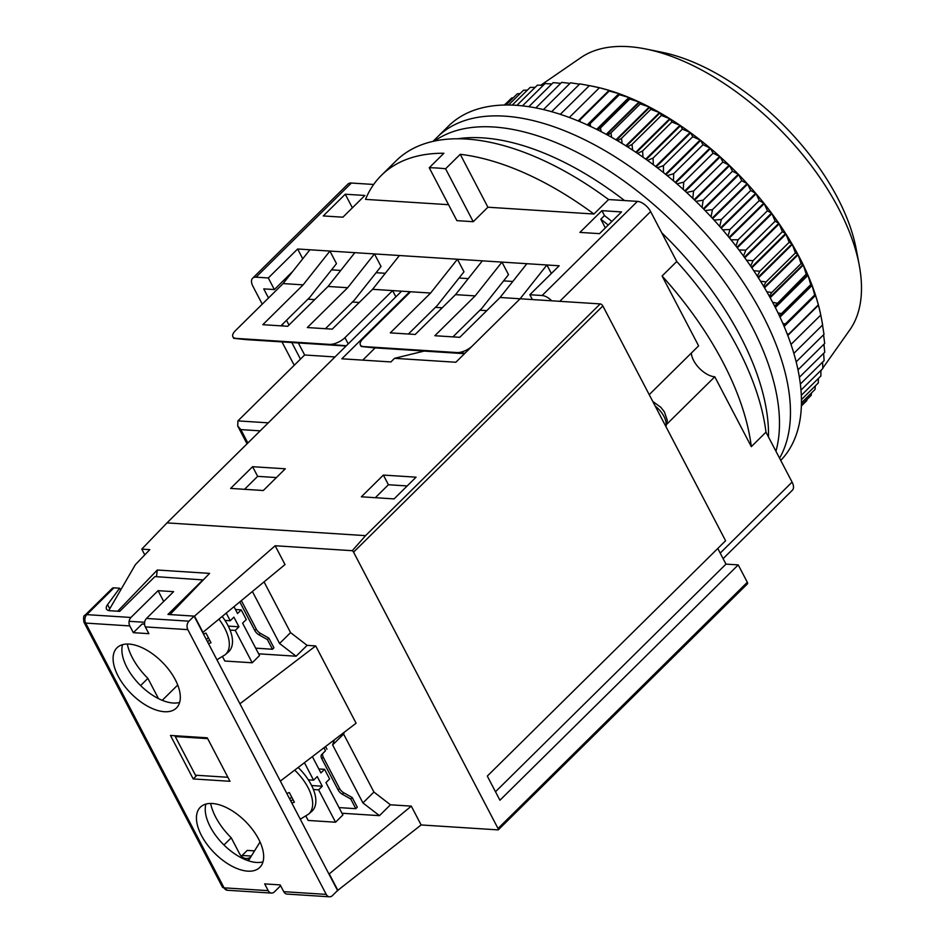 <?xml version="1.0" encoding="UTF-8"?>
<svg xmlns="http://www.w3.org/2000/svg" width="944" height="944" viewBox="0 0 944 944"><rect width="100%" height="100%" fill="white"/><g stroke="black" fill="none" stroke-linecap="round" stroke-linejoin="round"><path stroke-width="1.42" d="M437.284 168.032A247.765 129.458 -134.6 0 0 429.237 167.749L456.896 220.648L473.239 221.698L445.58 168.787A247.765 129.458 -134.6 0 0 437.284 168.032M723.104 558.636L792.405 490.196A12.083 6.313 -134.6 0 0 792.087 482.124L765.973 432.175A247.765 129.458 -134.6 0 0 676.754 261.512L650.64 211.574A12.083 6.313 -134.6 0 0 637.424 201.379L608.597 199.538A247.765 129.458 -134.6 0 0 466.607 139.063A247.765 129.458 -134.6 0 0 396.067 160.858L381.4 175.348A247.765 129.458 45.4 0 1 443.892 153.258L429.237 167.749M448.553 204.695L365.529 199.373A247.765 129.458 45.4 0 1 381.4 175.348M373.659 184.469L351.369 183.042A12.083 6.313 -134.6 0 0 347.923 184.104L252.614 278.232A12.083 6.313 45.4 0 1 256.048 277.17L268.308 277.961L297.643 248.992L559.178 265.771L529.844 294.729L532.369 299.567M445.58 168.787L460.247 154.309A247.765 129.458 45.4 0 1 593.929 214.017L608.597 199.538M593.929 214.017L487.906 207.22L473.239 221.698M551.709 300.806A12.083 6.313 45.4 0 0 542.104 295.519L529.844 294.729M621.518 211.928L599.523 233.652L579.911 232.401L601.906 210.677L621.518 211.928M345.268 194.216L364.891 195.467L342.896 217.191L323.273 215.94L345.268 194.216L352.383 207.822M649.224 394.651L698.619 345.87L662.086 275.99L676.754 261.512M662.086 275.99A247.765 129.458 45.4 0 1 751.318 446.665L765.973 432.175M751.318 446.665L714.785 376.786L667.03 423.95M294.221 365.281L281.996 341.917M262.255 304.157L252.933 286.315A12.083 6.313 45.4 0 1 252.614 278.232M487.906 207.22L460.247 154.309M551.355 273.489L546.918 264.981L520.109 298.776L500.084 297.49L526.894 263.695M512.793 281.465L503.6 280.875M468.248 278.61L459.055 278.02M385.294 273.288L376.101 272.698M340.749 270.432L331.556 269.842M452.943 336.878L481.723 308.452L508.533 274.657L501.96 262.102L475.162 295.897L455.539 294.634L482.349 260.839M408.398 334.023L437.178 305.596L463.988 271.801L457.415 259.246L430.617 293.041L372.585 289.312L399.395 255.517M325.444 328.701L354.224 300.275L381.034 266.479L374.461 253.924L347.663 287.719L328.052 286.457L354.85 252.662M280.899 325.845L309.691 297.419L336.489 263.624L329.916 251.069L303.118 284.864L283.094 283.578L309.903 249.782M302.753 258.786L297.643 248.992M292.746 271.412L274.374 289.56L268.308 277.961M601.906 210.677L604.479 215.586A247.765 129.458 45.4 0 1 611.901 221.439M605.352 227.893L600.809 219.209L604.479 215.586M691.338 353.056A19.34 10.101 -134.6 0 0 714.785 376.786M300.463 359.109L291.802 342.542M283.153 325.999L282.339 324.429M268.509 297.985L263.742 288.876L274.374 289.56M475.162 295.897L434.83 335.722L459.763 337.315L500.084 297.49M430.617 293.041L390.297 332.866L415.218 334.459L455.539 294.634M166.982 522.893L141.777 549.125L149.813 549.632L135.405 564.618L108.69 610.638L117.681 611.216L157.27 570.023L209.58 573.374L169.991 614.568L194.511 616.149L275.176 545.75L352.277 550.694L365.576 535.637L166.982 522.893L401.601 291.177L409.779 291.696L341.846 358.791L390.887 361.941L394.545 358.319L455.846 362.248L520.109 298.776L472.448 345.846A12.083 5.216 152.4 0 1 456.943 352.56L363.77 346.59A12.083 5.216 152.4 0 1 360.396 344.949A12.083 5.216 152.4 0 1 362.933 338.825L410.593 291.755M307.909 299.177L314.73 299.614M352.454 302.033L359.275 302.469M435.408 307.355L442.229 307.791L435.408 307.355M479.953 310.21L486.774 310.647L479.953 310.21M347.663 287.719L307.331 327.544L332.264 329.137L372.585 289.312M303.118 284.864L262.798 324.689L287.719 326.282L328.052 286.457M395.878 296.841L392.61 290.599L344.949 337.669A12.083 5.216 152.4 0 1 329.444 344.383L236.283 338.412A12.083 5.216 152.4 0 1 232.897 336.772A12.083 5.216 152.4 0 1 235.434 330.648L283.094 283.578M346.07 346.023L245.676 339.58L233.711 338.318L232.897 336.772M600.809 219.209A247.765 129.458 45.4 0 1 608.231 225.05M360.396 344.949L361.21 346.495L373.163 347.758L464.578 353.622M456.943 352.56L465.038 353.174M286.504 320.311L288.982 325.043M298.339 342.967L304.641 354.991L335.014 356.95M304.641 354.991L237.912 420.894L237.711 425.992L240.862 429.603L247.871 443.007M329.444 344.383L346.33 345.764M482.655 137.871A235.681 123.145 45.4 0 1 624.562 200.565A235.681 123.145 45.4 0 0 482.655 137.871A235.681 123.145 45.4 0 0 457.639 138.78A235.681 123.145 45.4 0 1 482.655 137.871M661.732 232.779A235.681 123.145 45.4 0 1 768.487 436.978A235.681 123.145 45.4 0 0 661.732 232.779M493.665 127.003A235.681 123.145 45.4 0 1 698.949 249.558A235.681 123.145 45.4 0 1 775.944 451.244A235.681 123.145 45.4 0 0 698.949 249.558A235.681 123.145 45.4 0 0 493.665 127.003A235.681 123.145 45.4 0 0 434.5 141.069A235.681 123.145 45.4 0 1 493.665 127.003M504.662 116.147A235.681 123.145 45.4 0 1 721.015 251.93A235.681 123.145 45.4 0 1 779.567 458.182A235.681 123.145 45.4 0 0 721.015 251.93A235.681 123.145 45.4 0 0 504.662 116.147A235.681 123.145 45.4 0 0 437.556 136.88A235.681 123.145 45.4 0 1 504.662 116.147M432.977 141.399L448.553 126.012A235.681 123.145 45.4 0 1 515.66 105.28A235.681 123.145 45.4 0 1 741.359 253.134A235.681 123.145 45.4 0 1 780.735 460.412M822.814 368.101L849.824 329.869A192.163 100.406 -134.6 0 0 859.229 265.099A192.163 100.406 -134.6 0 0 857.707 257.972A192.163 100.406 -134.6 0 0 645.814 49.005A192.163 100.406 -134.6 0 0 580.926 57.596L540.747 85.231M859.229 265.099L856.243 249.251A175.242 91.568 -134.6 0 0 854.863 242.761A175.242 91.568 -134.6 0 0 661.614 52.191L645.814 49.005M793.892 353.327L822.649 324.925L821.233 317.373A205.45 107.345 -134.6 0 0 819.616 309.75A205.45 107.345 -134.6 0 0 593.068 86.341L589.87 85.703M821.846 320.63L820.725 314.777A205.462 107.356 -134.6 0 0 820.619 314.281L818.46 305.207A205.462 107.356 -134.6 0 0 818.33 304.7L815.581 295.401A205.462 107.356 -134.6 0 0 815.415 294.882L814.672 295.012L812.088 285.418A205.462 107.356 -134.6 0 0 811.887 284.887L810.743 284.651L807.993 275.282A205.462 107.356 -134.6 0 0 807.769 274.751L806.211 274.161L803.32 265.04A205.462 107.356 -134.6 0 0 803.061 264.509L801.09 263.577L798.081 254.738A205.462 107.356 -134.6 0 0 797.798 254.196L795.403 252.945L792.299 244.402A205.462 107.356 -134.6 0 0 791.981 243.859L789.16 242.313L785.998 234.088A205.462 107.356 -134.6 0 0 785.644 233.546L782.399 231.717L779.189 223.822A205.462 107.356 -134.6 0 0 778.824 223.28L775.142 221.191L771.921 213.651A205.462 107.356 -134.6 0 0 771.531 213.12L767.425 210.795L764.215 203.621A205.462 107.356 -134.6 0 0 763.802 203.102L759.259 200.565L756.097 193.756A205.462 107.356 -134.6 0 0 755.66 193.249L750.692 190.523L747.601 184.115A205.462 107.356 -134.6 0 0 747.141 183.62L741.748 180.729L738.751 174.734A205.462 107.356 -134.6 0 0 738.279 174.251L732.485 171.218L729.606 165.625A205.462 107.356 -134.6 0 0 729.122 165.165L722.903 162.026L720.178 156.857A205.462 107.356 -134.6 0 0 719.682 156.409L713.074 153.188L710.513 148.444A205.462 107.356 -134.6 0 0 710.006 148.007L703.02 144.727L700.66 140.42A205.462 107.356 -134.6 0 0 700.141 140.007L692.778 136.703L690.642 132.821A205.462 107.356 -134.6 0 0 690.111 132.431L682.394 129.127L680.506 125.682A205.462 107.356 -134.6 0 0 679.975 125.316L671.916 122.024L670.287 119.015A205.462 107.356 -134.6 0 0 669.744 118.684L661.366 115.451L660.033 112.867A205.462 107.356 -134.6 0 0 659.49 112.56L650.805 109.41L649.779 107.25A205.462 107.356 -134.6 0 0 649.236 106.979L640.268 103.923L639.56 102.2A205.462 107.356 -134.6 0 0 639.029 101.952L629.79 99.026L629.424 97.716A205.462 107.356 -134.6 0 0 628.905 97.492L619.429 94.73L619.417 93.822A205.462 107.356 -134.6 0 0 618.898 93.633L609.21 91.049L609.576 90.541A205.462 107.356 -134.6 0 0 609.057 90.388L599.924 87.875A205.462 107.356 -134.6 0 0 599.428 87.757L590.519 85.857M796.205 361.812L824.006 334.365L822.342 324.087M798.046 369.812L824.702 343.474L823.569 334.801M799.426 377.234L824.749 352.23L823.935 344.241M800.406 384.007L824.124 360.584L823.616 353.351M801.031 390.049L822.826 368.514L822.602 362.095M801.373 395.265L820.891 375.983L820.879 370.449M801.503 399.548L818.295 382.957L818.448 378.391M801.503 402.817L815.073 389.412L815.321 385.907M801.468 404.964L811.215 395.335L811.474 392.964M801.432 405.932L806.754 400.681L806.919 399.572M791.048 344.371L820.631 315.19M506.893 102.672L504.273 105.044M513.288 97.763L511.672 97.964L504.509 105.032M520.132 93.574L517.3 93.81L505.96 105.008M527.425 90.105L523.472 90.282L508.556 105.008M535.142 87.355L530.174 87.391L512.238 105.103M543.272 85.314L537.384 85.149L516.899 105.374M551.803 83.981L545.054 83.556L522.457 105.881M560.712 83.343L553.172 82.635L528.782 106.719M569.952 83.414L561.692 82.376L535.814 107.935M579.51 84.181L570.589 82.789L543.461 109.587M590.024 85.762L579.828 83.874L551.626 111.722M818.46 305.207L787.827 335.462M817.964 305.207L788.641 334.176L787.178 333.798M787.685 335.096L788.641 334.176M815.581 295.401L784.181 326.423M815.415 294.882L783.98 325.94M814.672 295.012L785.337 323.981L782.883 323.403M783.839 325.609L785.337 323.981M812.088 285.418L780.027 317.078M811.887 284.887L779.803 316.582M810.743 284.651L781.42 313.62L778.057 312.912M779.496 315.933L781.42 313.62M807.993 275.282L775.378 307.508M807.769 274.751L775.118 307.001M806.211 274.161L774.67 306.127M803.32 265.04L770.21 297.738M772.711 302.363L776.888 303.118M766.87 291.79L771.767 292.534L769.36 296.192M760.545 281.229L766.068 281.914L763.578 286.197M753.772 270.704L759.837 271.27L757.336 276.144M746.574 260.273L753.076 260.674L750.645 266.078M738.975 249.959L745.819 250.16L743.518 256.048M730.986 239.8L738.09 239.764L735.966 246.065M722.667 229.829L729.924 229.522L728.036 236.189M714.018 220.07L721.358 219.492L719.717 226.442M705.097 210.571L712.425 209.698L711.056 216.849M695.917 201.355L703.15 200.187L702.065 207.468M686.524 192.434L693.58 190.995L692.79 198.323M676.942 183.868L683.751 182.145L683.244 189.449M667.207 175.655L673.686 173.696L673.461 180.87M657.366 167.82L663.455 165.66L663.467 172.622M647.442 160.409L653.071 158.085L653.307 164.74M637.471 153.412L642.581 150.993L643.017 157.247M627.489 146.863L632.043 144.408L632.61 150.167M617.541 140.774L621.482 138.367L622.143 143.535M607.641 135.145L610.945 132.892L611.653 137.364M597.847 130.001L600.467 127.983L601.151 131.688M588.171 125.351L590.094 123.688L590.696 126.531M578.66 121.186L579.876 120.018L580.324 121.882M569.338 117.516L569.846 116.973L570.058 117.788M803.061 264.509L769.926 297.23M801.09 263.577L771.767 292.534M798.081 254.738L764.557 287.837M797.798 254.196L764.251 287.318M795.403 252.945L766.068 281.914M792.299 244.402L758.433 277.855M791.981 243.859L758.091 277.324M789.16 242.313L759.837 271.27M785.998 234.088L751.837 267.825M785.644 233.546L751.471 267.294M782.399 231.717L753.076 260.674M779.189 223.822L744.792 257.795M778.824 223.28L744.415 257.275M775.142 221.191L745.819 250.16M771.921 213.651L737.323 247.812M771.531 213.12L736.922 247.293M767.425 210.795L738.09 239.764M764.215 203.621L729.464 237.935M763.802 203.102L729.051 237.416M759.259 200.565L729.924 229.522M756.097 193.756L721.24 228.177M755.66 193.249L720.803 227.681M750.692 190.523L721.358 219.492M747.601 184.115L712.673 218.607M747.141 183.62L712.224 218.111M741.748 180.729L712.425 209.698M738.751 174.734L703.811 209.249M738.279 174.251L703.339 208.766M732.485 171.218L703.15 200.187M729.606 165.625L694.666 200.128M729.122 165.165L694.182 199.668M722.903 162.026L693.58 190.995M720.178 156.857L685.297 191.313M719.682 156.409L684.789 190.853M713.074 153.188L683.751 182.145M710.513 148.444L675.715 182.806M710.006 148.007L675.22 182.369M703.02 144.727L673.686 173.696M700.66 140.42L665.992 174.652M700.141 140.007L665.473 174.239M692.778 136.703L663.455 165.66M690.642 132.821L656.151 166.887M690.111 132.431L655.632 166.498M682.394 129.127L653.071 158.085M680.506 125.682L646.227 159.524M679.975 125.316L645.708 159.158M671.916 122.024L642.581 150.993M670.287 119.015L636.28 152.609M669.744 118.684L635.76 152.255M661.366 115.451L632.043 144.408M660.033 112.867L626.344 146.131M659.49 112.56L625.825 145.813M650.805 109.41L621.482 138.367M649.779 107.25L616.479 140.137M649.236 106.979L615.96 139.842M640.268 103.923L610.945 132.892M639.56 102.2L606.709 134.638M639.029 101.952L606.201 134.367M629.79 99.026L600.467 127.983M629.424 97.716L597.104 129.635M628.905 97.492L596.608 129.387M619.429 94.73L590.094 123.688M619.417 93.822L587.711 125.139M618.898 93.633L587.227 124.915M609.21 91.049L579.876 120.018M609.576 90.541L578.578 121.151M609.057 90.388L578.106 120.962M599.169 88.004L569.846 116.973M599.428 87.757L569.303 117.504M589.363 85.609L560.264 114.354M141.777 549.125L144.786 554.871M341.976 813.244L379.453 815.651L362.921 802.919L332.618 744.946L334.365 739.813M258.632 653.814L296.109 656.222L279.577 643.489L252.449 591.593M520.109 298.776L600.207 303.909L365.576 535.637M230.607 488.414L263.305 490.514L285.3 468.79L252.603 466.702L230.607 488.414M361.375 496.804L394.073 498.904L416.068 477.18L383.37 475.08L361.375 496.804M337.563 890.534L194.098 616.113L188.965 621.187A6.042 4.449 93.7 0 0 187.832 629.636L326.235 894.393A6.042 4.449 -86.3 0 0 329.515 896.8A6.042 4.449 -86.3 0 0 332.43 895.596L337.563 890.534L421.13 824.95L498.243 829.894L747.388 583.911A2.419 1.263 -134.6 0 0 747.318 582.295L738.232 564.901L725.971 564.123L717.782 548.464M738.232 564.901L499.931 800.241L487.305 776.086L725.594 540.747L602.85 305.95A2.419 1.263 -134.6 0 0 600.207 303.909M280.344 781.089L356.1 723.21L315.685 645.908L239.929 703.787M344.23 732.273L343.616 734.078L332.618 744.946M343.616 734.078L373.918 792.051L362.921 802.919M373.918 792.051L390.45 804.795L379.453 815.651M390.45 804.795L411.301 806.129L328.972 874.109M248.414 860.786L260.037 841.977M177.732 685.025L162.238 700.318M275.176 545.75L285.005 564.571L202.689 632.539M264.084 581.941L290.575 632.622L279.577 643.489M290.575 632.622L307.107 645.366L296.109 656.222M307.107 645.366L315.685 645.908M203.102 632.574L194.511 616.149M144.633 622.285L129.104 621.294M156.503 576.69L157.27 570.023M352.277 550.694A2.419 1.263 45.4 0 1 353.563 552.157L498.031 828.502A2.419 1.263 45.4 0 1 498.243 829.894M421.13 824.95L411.301 806.129M394.545 358.319L424.116 351.085L464.519 353.681M375.134 347.888L362.744 360.136M252.603 466.702L257.653 476.354L244.543 489.311M276.415 477.558L257.653 476.354M383.37 475.08L388.421 484.744L375.311 497.7M407.183 485.948L388.421 484.744M725.971 564.123L495.494 791.745M329.385 874.132L337.964 890.558M207.68 738.633L175.254 736.556L175.997 735.801M175.254 736.556L195.455 775.201L227.893 777.278M164.386 711.717A42.303 22.101 -134.6 0 0 176.434 707.988A42.303 22.101 -134.6 0 0 169.672 670.795A42.303 22.101 -134.6 0 0 129.021 644.079A42.303 22.101 -134.6 0 0 116.985 647.796A42.303 22.101 -134.6 0 0 123.735 684.99A42.303 22.101 -134.6 0 0 164.386 711.717M122.567 644.658A42.303 22.101 -134.6 0 0 136.231 680.907A42.303 22.101 -134.6 0 0 173.189 703.02A42.303 22.101 -134.6 0 0 179.643 702.442M247.729 871.147A42.303 22.101 -134.6 0 0 259.777 867.43A42.303 22.101 -134.6 0 0 253.027 830.224A42.303 22.101 -134.6 0 0 212.376 803.509A42.303 22.101 -134.6 0 0 200.329 807.226A42.303 22.101 -134.6 0 0 207.09 844.42A42.303 22.101 -134.6 0 0 247.729 871.147M205.91 804.087A42.303 22.101 -134.6 0 0 219.586 840.337A42.303 22.101 -134.6 0 0 256.532 862.45A42.303 22.101 -134.6 0 0 262.987 861.872M145.329 626.91L148.869 633.672L133.34 632.681L129.8 625.919A6.042 4.449 -86.3 0 1 130.945 617.47L158.073 590.673L173.602 591.664L146.473 618.462A6.042 4.449 93.7 0 0 145.329 626.91L187.832 629.636M329.515 896.8L287.011 894.074A6.042 4.449 -86.3 0 1 283.731 891.667L280.203 884.906L264.674 883.903L268.214 890.664A6.042 4.449 93.7 0 0 271.483 893.083A6.042 4.449 93.7 0 0 274.397 891.879L280.628 885.72M193.201 778.93L229.982 781.29L207.255 737.807L170.475 735.447L193.201 778.93L196.895 775.295M144.562 624.149L142.131 623.996L133.34 632.681M120.631 590.071L119.652 588.206L107.569 604.608A12.083 5.216 152.4 0 0 106.483 609.069A12.083 5.216 152.4 0 0 109.87 610.721L119.723 611.346L154.922 576.595L203.267 579.935M203.137 579.687L167.949 614.438L194.098 616.113M119.652 588.206L113.941 587.841A6.042 3.162 -134.6 0 0 112.218 588.372L85.09 615.169C83.579 615.287 83.214 617.647 83.981 622.261A6.042 2.608 152.4 0 0 85.668 623.087L129.8 625.919M241.322 856.173A12.083 8.885 93.7 0 0 242.112 855.465L247.245 850.402L254.538 850.863M127.287 644.032A48.345 25.264 -134.6 0 0 147.889 678.37L140.609 685.568M147.889 678.37L158.474 698.607M210.63 803.462A48.345 25.264 -134.6 0 0 231.245 837.8L223.952 844.998M250.349 857.648L247.493 860.48M231.245 837.8L239.54 853.671A12.083 8.885 93.7 0 0 246.101 858.497A12.083 8.885 93.7 0 0 250.667 857.14M163.701 601.446L158.073 590.673M323.969 747.766L325.503 750.704L321.609 754.693A6.042 3.162 -134.6 0 0 321.786 758.705L338.129 789.951A6.042 3.162 -134.6 0 0 342.283 794.223L350.755 799.013L355.817 808.678L339.026 807.592M350.755 799.013L352.23 797.562L357.28 807.226L355.817 808.678M352.23 797.562L343.746 792.771L342.283 794.223M338.129 789.951L339.592 788.511A6.042 3.162 -134.6 0 0 343.746 792.771M339.592 788.511L323.261 757.265L321.786 758.705M321.609 754.693L323.072 753.241A6.042 3.162 -134.6 0 0 323.261 757.265M323.072 753.241L325.503 750.704M326.966 749.253L325.562 746.551M286.811 793.444L289.312 792.535L294.363 802.199L291.861 803.108M294.693 770.127A39.023 20.39 45.4 0 1 308.605 814.129L311.756 811.392A39.282 20.52 -134.6 0 0 298.151 767.484M312.381 756.616L320.913 772.935L324.571 769.313L329.621 778.977L325.963 782.6L342.884 814.967L335.545 822.212L318.624 789.845L322.293 786.222L317.243 776.558L313.573 780.181L304.428 762.693M301.077 818.861L300.428 819.498M305.939 816.194L308.169 820.454L335.545 822.212M324.571 769.313L318.824 768.947M313.573 780.181L308.358 779.838M313.408 789.503L318.624 789.845M311.626 785.538L322.293 786.222M239.882 602.036L254.774 630.521A6.042 3.162 -134.6 0 0 258.927 634.793L267.412 639.584L272.462 649.248L255.682 648.162M267.412 639.584L268.875 638.132L273.925 647.796L272.462 649.248M268.875 638.132L260.391 633.341L258.927 634.793M254.774 630.521L256.249 629.082A6.042 3.162 -134.6 0 0 260.391 633.341M256.249 629.082L241.428 600.738M203.456 634.014L205.969 633.105L211.019 642.77L208.506 643.678M219.043 619.323A39.023 20.39 45.4 0 1 225.262 654.699L228.401 651.962A39.282 20.52 -134.6 0 0 222.336 616.597M234.077 606.85L237.558 613.506L241.227 609.883L246.278 619.547L242.608 623.17L259.529 655.537L252.201 662.782L235.28 630.415L238.95 626.792L233.888 617.128L230.23 620.751L226.324 613.281M217.734 659.431L217.085 660.068M222.595 656.764L224.825 661.024L252.201 662.782M241.227 609.883L235.469 609.517M230.23 620.751L225.002 620.409M230.053 630.073L235.28 630.415M228.283 626.108L238.95 626.792M351.369 183.042L256.048 277.17M542.104 295.519L637.424 201.379M650.64 211.574L559.768 301.325M720.213 553.101L792.087 482.124M344.949 337.669L348.218 343.899M268.285 422.841L237.912 420.894M260.178 430.842L240.862 429.603M665.78 426.322A18.125 9.475 -134.6 0 0 655.195 406.073M353.563 552.157L602.85 305.95M747.318 582.295L498.031 828.502M326.235 894.393L283.731 891.667M268.214 890.664L224.07 887.832L85.668 623.087A6.042 4.449 93.7 0 1 86.801 614.638A6.042 3.162 -134.6 0 0 85.09 615.169M188.965 621.187L146.473 618.462M130.945 617.47L86.801 614.638L113.941 587.841M222.383 887.018A6.042 2.608 -27.6 0 0 224.07 887.832A6.042 4.449 93.7 0 0 227.351 890.251L222.383 887.018L83.981 622.261M107.569 604.608L109.764 608.797M242.112 855.465L251.328 856.055M290.917 801.303L292.616 799.627M207.562 641.873L209.273 640.197M247.033 443.833L237.711 425.992M821.823 369.517L820.879 370.85M652.776 401.46L660.871 407.336L664.434 411.95L667.349 420.528L665.933 426.629M271.483 893.083L227.351 890.251M300.263 819.191L308.605 814.129M291.366 797.361L289.702 799.002M216.919 659.762L225.262 654.699M208.01 637.932L206.358 639.572"/></g></svg>
